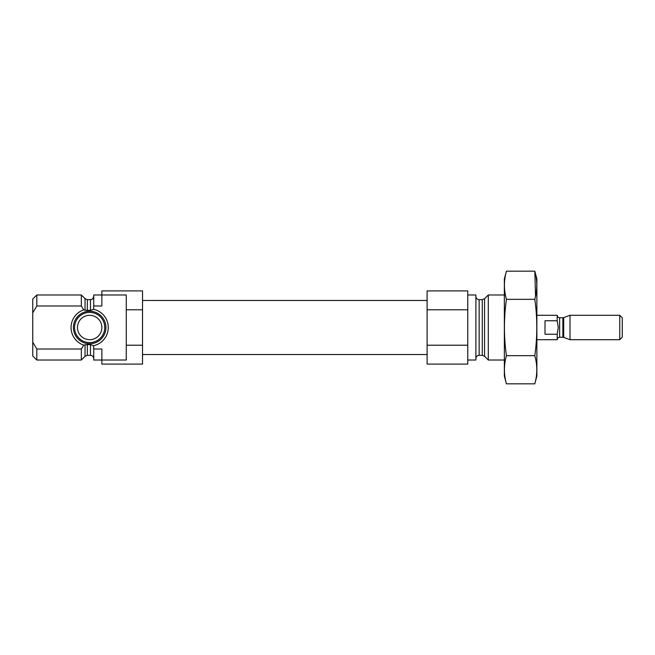 <?xml version="1.0" encoding="UTF-8"?>
<svg xmlns="http://www.w3.org/2000/svg" width="655" height="655" viewBox="0 0 655 655"><rect width="100%" height="100%" fill="white"/><g stroke="black" fill="none" stroke-linecap="round" stroke-linejoin="round"><path stroke-width="0.98" d="M126.259 345.218L126.259 360.021L101.861 360.021L101.861 364.09L142.52 364.09L142.52 345.218L126.259 345.218L126.259 294.979L101.861 294.979L101.861 305.983L93.731 305.983L93.657 309.324L90.48 310.331L87.352 310.429L83.75 309.856L81.335 305.983L81.335 294.979L36.819 294.979L36.819 305.983L32.75 312.844L36.819 305.983L81.335 305.983M90.48 344.669L90.48 355.346L87.352 355.346L85.052 356.304L81.335 360.021L81.335 349.017L83.75 345.144L87.352 344.571L90.48 344.669L93.657 345.676L93.731 349.017L101.861 349.017L101.861 360.021L93.731 360.021L93.731 349.017M83.75 309.856A18.61 18.61 0 0 0 83.75 345.144L81.335 349.017L36.819 349.017L36.819 360.021L81.335 360.021M93.657 345.676A18.61 18.61 0 0 0 93.657 309.324M93.731 305.983L93.731 294.979L101.861 294.979L101.861 290.91L142.52 290.91L142.52 309.782L126.259 309.782M142.52 345.218L142.52 309.782M36.819 360.021L32.75 355.96L32.75 299.04L36.819 294.979M32.75 342.156L36.819 349.017M504.35 360.021L488.294 360.021L488.294 294.979L504.35 294.979M467.76 360.021L475.89 360.021L475.89 294.979L467.76 294.979M467.76 345.218L467.76 364.09L427.109 364.09L427.109 345.218L467.76 345.218L467.76 290.91L427.109 290.91L427.109 309.782L467.76 309.782M427.109 345.218L427.109 309.782M84.495 312.083A16.26 16.26 0 0 1 105.93 327.5A16.26 16.26 0 0 1 73.786 330.98A16.26 16.26 0 0 1 84.495 312.083M104.759 327.5A15.09 15.09 0 0 1 82.121 340.567A15.09 15.09 0 0 1 82.121 314.433A15.09 15.09 0 0 1 104.759 327.5M101.861 327.5A12.199 12.199 0 0 1 83.57 338.062A12.199 12.199 0 0 1 83.57 316.938A12.199 12.199 0 0 1 101.861 327.5M534.799 383.83L536.871 376.085L536.871 278.915L534.799 271.17C537.46 280.553 537.46 289.944 534.799 299.335C537.46 317.872 537.46 336.645 534.799 355.665C537.46 365.056 537.46 374.447 534.799 383.83L506.43 383.83C503.76 374.447 503.76 365.056 506.43 355.665C503.769 337.128 503.769 318.355 506.43 299.335C503.76 289.944 503.76 280.553 506.43 271.17L534.799 271.17L535.536 296.314M534.799 299.335L506.43 299.335M534.799 355.665L506.43 355.665M506.43 383.83L504.35 376.085L504.35 278.915L506.43 271.17M545.009 320.762L545.009 334.238L557.2 334.238L558.289 327.5L557.2 320.762L545.009 320.762M557.2 320.762L557.2 315.301L536.871 315.301M562.866 337.26L563.701 337.407L563.701 317.593L562.866 317.74L562.866 337.26L559.64 337.26C558.158 337.399 557.348 338.217 557.2 339.699L557.2 334.238M619.753 339.699L622.25 337.202L622.25 317.798L619.753 315.301L570.006 315.301L570.006 339.699L619.753 339.699L619.753 315.301M90.48 310.331L90.48 299.654C91.348 298.942 91.872 301.153 93.731 296.396M87.352 310.429L87.352 299.654L90.48 299.654M87.352 355.346L87.352 344.571M85.052 310.257L85.052 298.696L87.352 299.654M85.052 356.304L85.052 344.743M484.569 298.696L482.268 299.654L482.268 355.346L484.569 356.304L484.569 298.696L488.294 294.979M482.268 355.346L479.141 355.346L479.141 299.654C477.167 299.458 476.087 298.377 475.89 296.396M559.64 337.26L559.64 317.74C558.158 317.601 557.348 316.783 557.2 315.301M90.48 355.346C92.453 355.542 93.542 356.623 93.731 358.604M85.052 298.696L81.335 294.979M484.569 356.304L488.294 360.021M482.268 299.654L479.141 299.654M479.141 355.346C477.167 355.542 476.087 356.623 475.89 358.604M427.109 300.465L142.52 300.465M427.109 354.535L142.52 354.535M557.2 339.699L536.871 339.699M563.701 337.407L570.006 339.699M563.701 317.593L570.006 315.301M562.866 317.74L559.64 317.74"/></g></svg>
